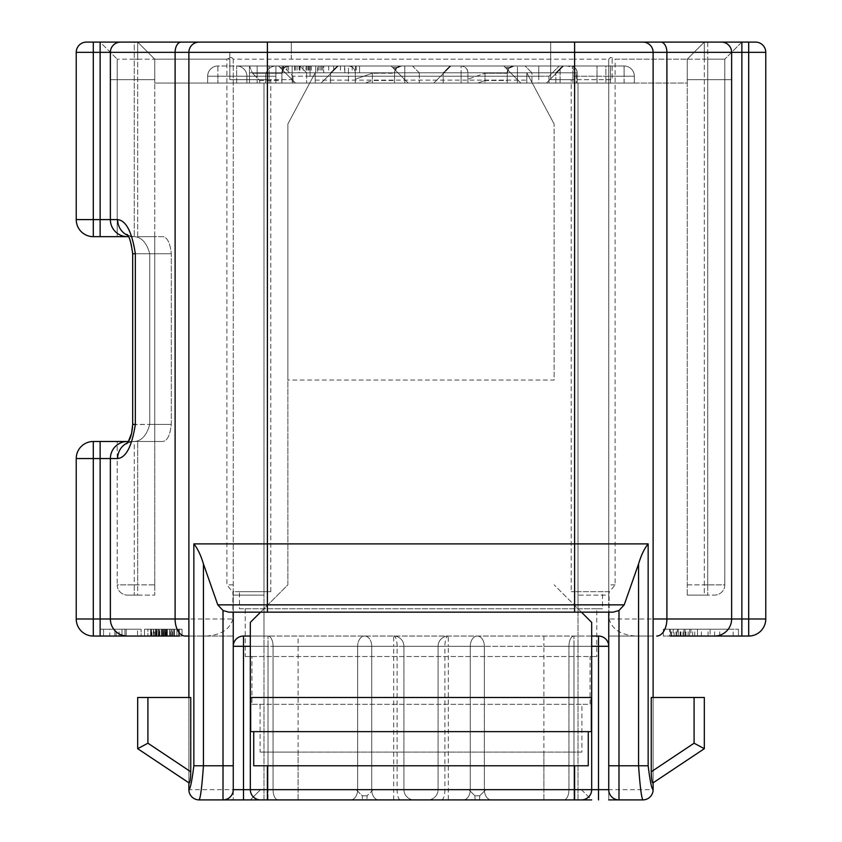 <?xml version="1.0" encoding="UTF-8"?>
<svg xmlns="http://www.w3.org/2000/svg" width="842" height="842" viewBox="0 0 842 842"><rect width="100%" height="100%" fill="white"/><g stroke="black" fill="none" stroke-linecap="round" stroke-linejoin="round"><path stroke-width="0.63" stroke-dasharray="4.21 3.16" d="M581.433 789.659L591.673 799.9L427.831 799.9L591.673 799.9L573.991 799.9L591.673 799.9L575.886 799.9L591.673 799.9L581.433 789.659L485.855 789.659L581.433 789.659M117.638 458.553A17.072 16.293 90 0 1 133.931 441.482C141.361 441.25 146.634 435.556 149.75 424.41C146.655 435.535 141.382 441.229 133.931 441.482L162.874 441.482C167.358 440.798 170.168 435.103 171.305 424.41L171.305 253.737C170.168 243.064 167.358 237.37 162.874 236.665L154.749 236.665L154.749 441.482L137.678 441.482L154.749 441.482L154.749 584.853L154.749 441.482L162.874 441.482L133.931 441.482C128.416 442.618 126.026 443.376 126.753 443.776L128.363 441.482L133.931 441.482L127.437 441.482A17.072 17.072 0 0 0 110.365 458.553L110.365 618.986L110.365 458.553L117.638 458.553C126.058 457.701 131.962 446.323 135.33 424.41L132.678 424.41L132.678 253.737L149.75 253.737C146.655 242.612 141.382 236.928 133.931 236.665L162.874 236.665C167.358 237.36 170.168 243.043 171.305 253.737L171.305 424.41C170.168 435.093 167.358 440.776 162.874 441.482L154.749 441.482L154.749 83.063L154.749 236.665L137.678 236.665L137.678 59.172L134.267 59.172L154.749 59.172L154.749 83.063L263.978 83.063L263.978 595.094L233.255 595.094L263.978 595.094L263.978 636.047L250.327 636.047M591.673 636.047L263.978 636.047L263.978 799.9L260.567 799.9L266.114 799.9L250.327 799.9L575.886 799.9L475.077 799.9L575.886 799.9L475.077 799.9L474.909 795.785L468.794 789.659L373.206 789.659L468.794 789.659L373.206 789.659L468.794 789.659L474.909 795.785L475.077 799.9L474.909 795.785L475.077 799.9L366.923 799.9L475.077 799.9L366.923 799.9L367.091 795.785L366.923 799.9L266.114 799.9L362.428 799.9L362.26 795.785L362.428 799.9L366.923 799.9L250.327 799.9L591.673 799.9M373.206 789.659L367.091 795.785L366.923 799.9L367.091 795.785L373.206 789.659M356.145 789.659L362.26 795.785L362.428 799.9L362.26 795.785L367.091 795.785L362.26 795.785L356.145 789.659L266.114 789.659L356.145 789.659M531.944 72.822L525.113 65.992L562.656 65.992L514.02 65.992L570.339 65.992C574.454 66.434 576.738 68.707 577.17 72.822A6.831 6.831 0 0 0 570.339 65.992L566.077 65.992A10.241 10.241 0 0 1 576.317 76.233A10.241 10.241 0 0 0 566.077 65.992L450.87 65.992L563.519 65.992L546.447 83.063L577.17 83.063L433.798 83.063L546.447 83.063L563.519 65.992L546.447 83.063L563.519 65.992L556.688 72.822L577.17 72.822L577.17 83.063L560.098 83.063L577.17 83.063L577.17 72.822C576.738 68.707 574.454 66.434 570.339 65.992L525.113 65.992L531.944 72.822L555.836 72.822L562.656 65.992L555.836 72.822L531.944 72.822L555.836 72.822L531.944 72.822L531.944 83.063L531.944 72.822M555.836 83.063L555.836 72.822L555.836 83.063L531.944 83.063L555.836 83.063M419.295 72.822L412.464 65.992L450.017 65.992L401.371 65.992L461.111 65.992C465.226 66.434 467.499 68.707 467.931 72.822L467.931 83.063L477.751 83.063L461.111 83.063L461.111 72.822L404.781 72.822L404.781 83.063L348.462 83.063L348.462 72.822L323.717 72.822L323.717 65.992L597.01 65.992L323.717 65.992L323.717 72.822L282.754 72.822L282.754 65.992L236.665 65.992A10.241 10.241 0 0 1 246.906 76.233L246.906 83.063L257.147 83.063L217.899 83.063L246.906 83.063L246.906 76.233A10.241 10.241 0 0 0 236.665 65.992A10.241 10.241 0 0 1 246.906 76.233L246.906 83.063L246.906 76.233L257.147 76.233L257.147 83.063L275.923 83.063L275.923 65.992L282.754 65.992L282.754 72.822L282.754 65.992L275.923 65.992L275.923 76.233L275.923 65.992L257.147 65.992L275.923 65.992A10.241 10.241 0 0 0 265.683 76.233A10.241 10.241 0 0 1 275.923 65.992L278.481 65.992L275.923 65.992L275.923 83.063L292.142 83.063L257.147 83.063L257.147 76.233L246.906 76.233A10.241 10.241 0 0 0 236.665 65.992L217.899 65.992A10.241 10.241 0 0 0 207.658 76.233A10.241 10.241 0 0 1 217.899 65.992A10.241 10.241 0 0 0 207.658 76.233L207.658 83.063L269.103 83.063L207.658 83.063L207.658 76.233A10.241 10.241 0 0 1 217.899 65.992L282.754 65.992L292.995 76.233L282.754 65.992L538.764 65.992L282.754 65.992L282.754 72.822L359.555 72.822L359.555 65.992L359.555 72.822L348.462 72.822L348.462 83.063L404.781 83.063L394.54 83.063L404.781 83.063L404.781 65.992L503.779 65.992L520.84 83.063L546.447 83.063L563.519 65.992L556.688 72.822L577.17 72.822L577.17 83.063L577.17 72.822A6.831 6.831 0 0 0 570.339 65.992L560.098 65.992L560.098 72.822L517.43 72.822L517.43 83.063L461.111 83.063L467.931 83.063L467.931 72.822A6.831 6.831 0 0 0 461.111 65.992C465.226 66.434 467.499 68.707 467.931 72.822A6.831 6.831 0 0 0 461.111 65.992L503.779 65.992L520.84 83.063L433.798 83.063L546.447 83.063L563.519 65.992L514.02 65.992L560.098 65.992L560.098 83.063L597.01 83.063L560.098 83.063L560.098 72.822L517.43 72.822L517.43 83.063L461.111 83.063L461.111 72.822L394.54 72.822L396.729 67.813L401.371 65.992L404.781 65.992L404.781 72.822L394.54 72.822L394.54 80.474L372.353 80.474L365.112 83.063L372.353 83.063L365.112 83.063L372.353 80.474L372.353 73.233L394.54 73.233L394.54 80.474L372.353 80.474L372.353 83.063L394.54 83.063L372.353 83.063L372.353 73.233L394.54 72.822A6.831 6.831 0 0 1 401.371 65.992L396.161 68.412L397.213 67.413L396.161 68.412L393.54 68.412L391.13 65.992L338.221 65.992L450.87 65.992L391.13 65.992L408.202 83.063L321.16 83.063L433.798 83.063L408.202 83.063L433.798 83.063L450.87 65.992L433.798 83.063L450.87 65.992L433.798 83.063L444.039 72.822L510.61 72.822L503.779 65.992L450.87 65.992L433.798 83.063L444.039 72.822L510.61 72.822L520.84 83.063L503.779 65.992L450.87 65.992L444.039 72.822L450.87 65.992L412.464 65.992L419.295 72.822L443.187 72.822L450.017 65.992L443.187 72.822L419.295 72.822L443.187 72.822L419.295 72.822L419.295 83.063L419.295 72.822M443.187 83.063L443.187 72.822L443.187 83.063L419.295 83.063L443.187 83.063M306.646 72.822L299.815 65.992L337.368 65.992L288.722 65.992L348.462 65.992C352.577 66.434 354.861 68.707 355.292 72.822L355.292 83.063L355.292 72.822A6.831 6.831 0 0 0 348.462 65.992L391.13 65.992L408.202 83.063L321.16 83.063L433.798 83.063L450.87 65.992L401.371 65.992A6.831 6.831 0 0 0 394.54 72.822L396.161 68.412L393.54 68.412L408.202 83.063L391.13 65.992L408.202 83.063L391.13 65.992L278.481 65.992L338.221 65.992L321.16 83.063L249.474 83.063L321.16 83.063L338.221 65.992L321.16 83.063L338.221 65.992L331.39 72.822L397.961 72.822L391.13 65.992L299.815 65.992L306.646 72.822L330.538 72.822L337.368 65.992L330.538 72.822L306.646 72.822L330.538 72.822L306.646 72.822L306.646 83.063L306.646 72.822M330.538 83.063L330.538 72.822L330.538 83.063L306.646 83.063L330.538 83.063M344.81 65.992L287.006 65.992L344.81 65.992L344.81 72.822L340.452 72.822L356.145 72.822L287.006 72.822L344.81 72.822M356.145 65.992L356.145 72.822M591.673 646.288L573.991 646.288L598.504 646.288L598.504 789.659L573.991 789.659L573.991 646.288L608.745 646.288L608.745 789.659L608.745 595.094L578.022 595.094L578.022 83.063L687.251 83.063L687.251 584.853L687.251 83.063L154.749 83.063L154.749 59.172L154.749 83.063L154.749 59.172L137.678 59.172L137.678 236.665L128.363 236.665M260.567 799.9A10.241 10.241 0 0 1 250.327 789.659L250.327 622.396L263.978 608.745L263.978 799.9L578.022 799.9L578.022 595.094L608.745 595.094L608.745 592.736L615.113 584.853L615.113 59.172L687.251 59.172L687.251 83.063L687.251 59.172L687.251 83.063L687.251 59.172L612.155 59.172L612.155 79.653L550.71 79.653L550.71 42.1L291.29 42.1L550.71 42.1L550.71 59.172L291.29 59.172L291.29 42.1L291.29 52.341L550.71 52.341M315.182 80.106L526.818 80.106L526.818 83.063L526.818 72.822L315.182 72.822L309.719 83.063L263.978 83.063L263.978 608.745L287.869 584.853L287.869 124.027L309.719 83.063L315.182 83.063L315.182 72.822L315.182 83.063L532.281 83.063L554.131 124.027L526.818 72.822L532.281 83.063L578.022 83.063L578.022 608.745L591.673 622.396L591.673 789.659A10.241 10.241 0 0 1 581.433 799.9L575.886 799.9M355.292 72.822L348.462 72.822L348.462 65.992A6.831 6.831 0 0 1 355.292 72.822L355.292 83.063L355.292 72.822L292.142 72.822L292.142 83.063L281.902 83.063L292.142 83.063L292.142 72.822L282.754 72.822L292.142 72.822L292.142 65.992L348.462 65.992C352.577 66.434 354.861 68.707 355.292 72.822A6.831 6.831 0 0 0 348.462 65.992L391.13 65.992L408.202 83.063L397.961 72.822L331.39 72.822L321.16 83.063L338.221 65.992L321.16 83.063L338.221 65.992L288.722 65.992L292.142 65.992L292.142 72.822L281.902 72.822L284.091 67.813L288.722 65.992A6.831 6.831 0 0 0 281.902 72.822L281.902 80.474L259.715 80.474L252.474 73.233L259.715 80.474L259.715 83.063L281.902 83.063L259.715 83.063L259.715 80.474L281.902 80.474L281.902 83.063L281.902 72.822L283.522 68.412L288.722 65.992A6.831 6.831 0 0 0 281.902 72.822L281.902 83.063L281.902 72.822A6.831 6.831 0 0 1 288.722 65.992A6.831 6.831 0 0 0 281.902 72.822L323.717 72.822M298.11 752.106L260.104 752.106L260.104 704.322L251.937 704.322L251.937 656.528L245.232 656.528L245.232 608.745L239.486 608.745L239.486 591.673L270.808 591.673L270.808 79.653L291.29 79.653L229.845 79.653L229.845 59.172L154.749 59.172L154.749 79.653L110.365 79.653L110.365 52.341L110.365 219.604L110.365 79.653L154.749 79.653L154.749 59.172L226.887 59.172L226.887 584.853L233.255 592.736L233.255 789.659L233.255 646.288A10.241 10.241 0 0 1 243.496 636.047L598.504 636.047A10.241 10.241 0 0 1 608.745 646.288L608.745 789.659A10.241 10.241 0 0 0 618.986 799.9L642.878 799.9L608.745 799.9L642.878 799.9L608.745 799.9L608.745 636.047L653.118 636.047L653.118 789.659A10.241 10.241 0 0 1 642.878 799.9A10.241 10.241 0 0 0 653.118 789.659A10.241 10.241 0 0 1 642.878 799.9A10.241 10.241 0 0 0 653.118 789.659L543.89 789.659L543.89 646.288L448.312 646.288L448.312 789.659L543.89 789.659L298.11 789.659L393.688 789.659L393.688 646.288L298.11 646.288L298.11 789.659L298.11 752.106L543.89 752.106L543.89 789.659L608.745 789.659A10.241 10.241 0 0 0 618.986 799.9L642.878 799.9A10.241 10.241 0 0 0 653.118 789.659L653.118 636.047L608.745 636.047L653.118 636.047L608.745 636.047L608.745 799.9M687.251 595.094L687.251 584.853L687.251 595.094L704.322 595.094L687.251 595.094M154.749 584.853L154.749 595.094L154.749 584.853L134.267 584.853L134.267 441.482L117.196 441.482L117.196 584.853L117.196 441.482L134.267 441.482L134.267 584.853L137.678 584.853L137.678 441.482L134.267 441.482L137.678 441.482L137.678 584.853L154.749 584.853M634.342 83.063L269.103 83.063L634.342 83.063L610.45 83.063L634.342 83.063L634.342 76.233A10.241 10.241 0 0 0 624.101 65.992L572.897 65.992L624.101 65.992A10.241 10.241 0 0 1 634.342 76.233A10.241 10.241 0 0 0 624.101 65.992L610.45 65.992L610.45 76.233L610.45 65.992L624.101 65.992A10.241 10.241 0 0 1 634.342 76.233L634.342 83.063M597.01 83.063L610.45 83.063L610.45 65.992L605.872 65.992L610.45 65.992L610.45 83.063L610.45 76.233L624.101 76.233L610.45 76.233L610.45 83.063L605.872 83.063L605.872 65.992L597.01 65.992L605.872 65.992L605.872 83.063L597.01 83.063L597.01 65.992L597.01 83.063M295.553 83.063L265.683 83.063L295.553 83.063L278.481 65.992L295.553 83.063L278.481 65.992L295.553 83.063L278.481 65.992L249.474 65.992L249.474 72.822L285.312 72.822L278.481 65.992L249.474 65.992L278.481 65.992L249.474 65.992L252.474 73.233L249.474 65.992L249.474 83.063L249.474 65.992L249.474 83.063L249.474 72.822L285.312 72.822L295.553 83.063L278.481 65.992L295.553 83.063M576.275 83.063L576.275 83.063A17.072 17.072 0 0 0 576.317 81.895A17.072 17.072 0 0 1 576.275 83.063L576.317 76.233L576.317 83.063M265.725 83.063L265.725 83.063A17.072 17.072 0 0 1 265.683 81.895L265.683 83.063L265.683 81.895A17.072 17.072 0 0 0 265.725 83.063L265.683 76.233L265.683 83.063M507.189 83.063L477.751 83.063L507.189 83.063L507.189 72.822L507.189 80.474L485.003 80.474L477.751 83.063L485.003 80.474L485.003 73.233L507.189 73.233L507.189 80.474L485.003 80.474L485.003 83.063L485.003 73.233L507.189 73.233L508.81 68.412L514.02 65.992A6.831 6.831 0 0 0 507.189 72.822L509.378 67.813L514.02 65.992A6.831 6.831 0 0 0 507.189 72.822A6.831 6.831 0 0 1 514.02 65.992A6.831 6.831 0 0 0 507.189 72.822L507.189 83.063M317.455 72.822L288.574 72.822L317.455 72.822L317.455 65.992L288.574 65.992L317.455 65.992M257.147 65.992L236.665 65.992L257.147 65.992L257.147 76.233L275.923 76.233L257.147 76.233L257.147 65.992M275.923 83.063L275.923 76.233L275.923 83.063M299.047 65.992L306.983 65.992L299.047 65.992L299.047 72.822L306.983 72.822L299.047 72.822M306.035 65.992L306.035 72.822M311.372 65.992L311.372 72.822M309.035 65.992L309.035 72.822M297.005 65.992L297.005 72.822M294.668 65.992L294.668 72.822M288.574 65.992L288.574 72.822M299.973 65.992L299.973 72.822M303.015 65.992L303.015 72.822M306.983 65.992L306.983 72.822M328.727 65.992L328.727 72.822M340.452 65.992L340.452 72.822M352.188 65.992L352.188 72.822M320.023 65.992L320.023 72.822M308.298 65.992L308.298 72.822M318.413 65.992L318.413 72.822M321.444 65.992L321.444 72.822M287.006 65.992L287.006 72.822M207.658 83.063L207.658 76.233L207.658 83.063M538.764 76.233L310.056 76.233L549.005 76.233L559.246 65.992L549.005 76.233L538.764 76.233L538.764 65.992L559.246 65.992L538.764 65.992L538.764 83.063L549.005 83.063L292.995 83.063L538.764 83.063L538.764 76.233M310.056 76.233L292.995 76.233L310.056 76.233L310.056 65.992L310.056 76.233M292.995 83.063L292.995 76.233L292.995 83.063M549.005 76.233L549.005 83.063L549.005 76.233M520.84 83.063L503.779 65.992L520.84 83.063M394.54 83.063L394.54 72.822A6.831 6.831 0 0 1 401.371 65.992A6.831 6.831 0 0 0 394.54 72.822L394.54 83.063M467.931 79.222L467.931 72.822L467.931 83.063L467.931 79.222L485.003 73.233L467.931 79.222M570.339 65.992A6.831 6.831 0 0 1 577.17 72.822L560.098 72.822L577.17 72.822A6.831 6.831 0 0 0 570.339 65.992M233.255 592.736L233.255 59.172L574.612 59.172L574.612 612.155L608.745 612.155L608.745 59.172L608.745 592.736M226.887 59.172L231.455 57.361L233.255 59.172L233.255 612.155L228.75 612.155M233.255 765.767L233.255 646.288A10.241 10.241 0 0 1 243.496 636.047A10.241 10.241 0 0 0 233.255 646.288L268.009 646.288L268.009 789.659L243.496 789.659L243.496 646.288L243.496 789.659L268.009 789.659L268.009 646.288L250.327 646.288M526.818 80.106L526.818 72.822L315.182 72.822L287.869 124.027L287.869 380.037L554.131 380.037L554.131 124.027L554.131 380.037M748.696 636.047L748.696 618.986L765.767 618.986L765.767 52.341L748.696 52.341L748.696 618.986L741.865 618.986L741.865 52.341L748.696 52.341L748.696 42.1L704.322 42.1L687.251 59.172L687.251 79.653L731.635 79.653L687.251 79.653L687.251 59.172L704.322 59.172L704.322 584.853L707.733 584.853L707.733 59.172L724.804 59.172L724.804 584.853L724.804 59.172L707.733 59.172L707.733 584.853L704.322 584.853L704.322 595.094L714.563 595.094L704.322 595.094L704.322 59.172L707.733 59.172L687.251 59.172L704.322 42.1L721.394 42.1L93.304 42.1L93.304 52.341L100.135 52.341L100.135 219.604L93.304 219.604L93.304 52.341L76.233 52.341A10.241 10.241 0 0 1 86.473 42.1A10.241 10.241 0 0 0 76.233 52.341M669.622 629.227L733.161 629.227L669.622 629.227L669.622 636.047L733.161 636.047L669.622 636.047M738.455 636.047L738.455 629.227L738.455 636.047L663.359 636.047L663.359 629.227L738.455 629.227L663.359 629.227L697.492 629.227L663.359 629.227L663.359 636.047L733.161 636.047L733.161 629.227M673.19 629.227L689.619 629.227L670.8 629.227L673.19 629.227L673.19 636.047L689.619 636.047L689.619 629.227L685.093 629.227L690.935 629.227L670.358 629.227L689.619 629.227L689.619 636.047L685.093 636.047L685.093 629.227M151.065 629.227L172.073 629.227L151.065 629.227L151.065 636.047L169.452 636.047L151.065 636.047L151.065 629.227M178.641 636.047L178.641 629.227L178.641 636.047L178.641 629.227L178.641 636.047L178.641 629.227L178.641 636.047L178.641 629.227L178.641 636.047L178.641 629.227L178.641 636.047L178.641 629.227L178.641 636.047L178.641 629.227L178.641 636.047L151.328 636.047L178.641 636.047L151.328 636.047L178.641 636.047L151.328 636.047L178.641 636.047L151.328 636.047L151.328 629.227L178.641 629.227L144.508 629.227L178.641 629.227L151.328 629.227L178.641 629.227L151.328 629.227L178.641 629.227L151.328 629.227L178.641 629.227L151.328 629.227L178.641 629.227L151.328 629.227L151.823 636.047L178.641 636.047L144.508 636.047L182.051 636.047L147.918 636.047L179.346 636.047L179.346 629.227L150.634 629.227L179.346 629.227L150.634 629.227L179.346 629.227L179.346 636.047L164.853 636.047L164.853 629.227M165.158 629.227L176.925 629.227L153.391 629.227L176.925 629.227L165.158 629.227L165.158 636.047L158.338 636.047L158.338 629.227L158.338 636.047L153.402 636.047L153.402 629.227L153.391 636.047L162.969 636.047L162.969 629.227L162.969 636.047L167.358 636.047L167.358 629.227L167.337 636.047L176.925 636.047L176.925 629.227L176.925 636.047L171.989 636.047L171.989 629.227L171.989 636.047L165.158 636.047L165.158 629.227M170.937 629.227L166.39 629.227L170.937 629.227L170.937 636.047L170.937 629.227M147.918 629.227L182.051 629.227L147.918 629.227L147.918 636.047L147.918 629.227M270.808 591.673L232.887 591.673L232.887 618.986L93.304 618.986L93.304 458.553L100.135 458.553L100.135 636.047L100.135 629.227L141.088 629.227L100.135 629.227L100.135 636.047L141.088 636.047L100.135 636.047L141.088 636.047L141.088 629.227L141.088 636.047M109.839 629.227L137.541 629.227L109.839 629.227L109.839 636.047L103.545 636.047L103.545 629.227L137.541 629.227L103.545 629.227L103.545 636.047L126.205 636.047L103.545 636.047L103.545 629.227L103.545 636.047L137.541 636.047L114.88 636.047L114.88 629.227L114.88 636.047L126.205 636.047L126.205 629.227L126.205 636.047L137.541 636.047L137.541 629.227M188.882 52.341A10.241 10.241 0 0 1 199.122 42.1A10.241 10.241 0 0 0 188.882 52.341L188.882 789.659A10.241 10.241 0 0 0 199.122 799.9L223.014 799.9A10.241 10.241 0 0 0 233.255 789.659A10.241 10.241 0 0 1 223.014 799.9A10.241 10.241 0 0 0 233.255 789.659L188.882 789.659A10.241 10.241 0 0 0 199.122 799.9L233.255 799.9L199.122 799.9A10.241 10.241 0 0 1 188.882 789.659L188.882 636.047L188.882 789.659L188.882 636.047L233.255 636.047L188.882 636.047L233.255 636.047L188.882 636.047L188.882 789.659A10.241 10.241 0 0 0 199.122 799.9A10.241 10.241 0 0 1 188.882 789.659A10.241 10.241 0 0 0 199.122 799.9M188.882 782.828L188.882 697.492L137.678 697.492L137.678 748.696L189.439 782.828M110.365 79.653L110.365 219.604A17.072 17.072 0 0 0 127.437 236.665L133.931 236.665C141.361 236.907 146.634 242.591 149.75 253.737L149.75 424.41L171.305 424.41L149.75 424.41L149.75 253.737L171.305 253.737L132.678 253.737L131.573 244.78L128.752 237.36M117.196 236.665L117.196 59.172L117.196 236.665L127.437 236.665A17.072 17.072 0 0 1 110.365 219.604A17.072 17.072 0 0 0 127.437 236.665A17.072 17.072 0 0 1 110.365 219.604L100.135 219.604L100.135 236.665L93.304 236.665L93.304 219.604L76.233 219.604M270.808 83.063L270.808 79.653L229.845 79.653L229.845 52.341L110.365 52.341A10.241 10.241 0 0 1 120.606 42.1A10.241 10.241 0 0 0 110.365 52.341A10.241 10.241 0 0 1 120.606 42.1A10.241 10.241 0 0 0 110.365 52.341L100.135 52.341L100.135 42.1L117.196 59.172L100.135 42.1L134.267 42.1L134.267 59.172L117.196 59.172L134.267 59.172L134.267 236.665L134.267 42.1L137.678 42.1L154.749 59.172L137.678 42.1L154.749 59.172L137.678 42.1L154.749 59.172L137.678 42.1L137.678 59.172L137.678 42.1M137.678 595.094L154.749 595.094L127.437 595.094L137.678 595.094L137.678 584.853L137.678 595.094M156.991 629.227L156.991 636.047L165.516 636.047L165.516 629.227L153.697 629.227L165.516 629.227L165.516 636.047L159.822 636.047L159.822 629.227L159.822 636.047L153.697 636.047L153.697 629.227M185.293 636.047L188.882 636.047M697.492 636.047L697.492 629.227L697.492 636.047L697.492 629.227L697.492 636.047L663.359 636.047L741.865 636.047L741.865 618.986L731.635 618.986L731.635 52.341A10.241 10.241 0 0 0 721.394 42.1A10.241 10.241 0 0 1 731.635 52.341A10.241 10.241 0 0 0 721.394 42.1A10.241 10.241 0 0 1 731.635 52.341L741.865 52.341L741.865 42.1L724.804 59.172L741.865 42.1M690.935 636.047L670.358 636.047L690.935 636.047L690.935 629.227M635.131 636.047C628.227 635.184 613.376 633.721 609.113 618.986L609.113 591.673L571.192 591.673L602.514 591.673L602.514 608.745L596.768 608.745L596.768 656.528L590.063 656.528L590.063 704.322L581.896 704.322L581.896 752.106L543.89 752.106M239.486 608.745L602.514 608.745M291.29 59.172L291.29 52.341M612.155 59.172L612.155 79.653L571.192 79.653L571.192 591.673M135.33 424.41L135.33 253.737C131.941 231.782 126.037 220.404 117.638 219.604A17.072 16.293 -90 0 0 133.931 236.665A17.072 16.293 -90 0 1 127.468 235.265M731.635 618.986A17.072 17.072 0 0 1 714.563 636.047A17.072 17.072 0 0 0 731.635 618.986L731.635 52.341L731.635 618.986L609.113 618.986M232.887 618.986C228.582 633.731 213.784 635.226 206.869 636.047M113.786 629.227A17.072 17.072 0 0 0 127.437 636.047A17.072 17.072 0 0 1 113.786 629.227A17.072 17.072 0 0 0 127.437 636.047A17.072 17.072 0 0 1 110.365 618.986M653.118 789.659L653.118 52.341A10.241 10.241 0 0 0 642.878 42.1M608.745 612.155L613.25 612.155M574.612 612.155L267.388 612.155L267.388 42.1M260.567 612.155L287.869 584.853L287.869 380.037M707.733 42.1L707.733 59.172L707.733 42.1L704.322 42.1L687.251 59.172L704.322 42.1L687.251 59.172L704.322 42.1L704.322 59.172L704.322 42.1M574.612 799.9L267.388 799.9M550.71 59.172L550.71 79.653L571.192 79.653L571.192 83.063M100.135 441.482L100.135 458.553L110.365 458.553A17.072 17.072 0 0 1 127.437 441.482L93.304 441.482L93.304 458.553L76.233 458.553L76.233 618.986A17.072 17.072 0 0 0 93.304 636.047L93.304 618.986L76.233 618.986M731.635 79.653L731.635 52.341L612.155 52.341M581.433 612.155L554.131 584.853L578.022 608.745L578.022 799.9L581.433 799.9M250.327 697.492L591.673 697.492M253.737 765.767L588.263 765.767M250.674 731.635L591.326 731.635M652.561 782.828L653.118 782.828L653.118 697.492L651.245 697.492M574.612 42.1L574.612 59.172L608.745 59.172L610.545 57.361L615.113 59.172M190.755 697.492L188.882 697.492M117.196 584.853A10.241 10.241 0 0 0 127.437 595.094A10.241 10.241 0 0 1 117.196 584.853L134.267 584.853L117.196 584.853A10.241 10.241 0 0 0 127.437 595.094M724.804 584.853A10.241 10.241 0 0 1 714.563 595.094A10.241 10.241 0 0 0 724.804 584.853L707.733 584.853L724.804 584.853A10.241 10.241 0 0 1 714.563 595.094M229.845 52.341L229.845 59.172M231.455 57.361L233.255 59.172M608.745 59.172L610.545 57.361M765.767 52.341A10.241 10.241 0 0 0 755.527 42.1M653.118 782.828L704.322 748.696L704.322 697.492L653.118 697.492M609.113 591.673L602.514 591.673M239.486 591.673L232.887 591.673M245.232 608.745L596.768 608.745M245.232 656.528L596.768 656.528M251.937 656.528L590.063 656.528M251.937 704.322L590.063 704.322M260.104 704.322L581.896 704.322M260.104 752.106L581.896 752.106M479.572 799.9C479.782 794.48 479.782 794.48 479.572 799.9C479.782 794.48 479.782 794.48 479.572 799.9C479.782 794.48 479.782 794.48 479.572 799.9C479.782 794.48 479.782 794.48 479.572 799.9M110.365 458.553A17.072 17.072 0 0 1 127.437 441.482A17.072 17.072 0 0 0 110.365 458.553M126.753 443.776C126.742 443.05 129.142 442.282 133.931 441.482A17.072 16.293 90 0 0 127.468 442.881M266.114 789.659L260.567 789.659L266.114 789.659M403.928 646.288L403.928 789.659L403.928 646.288L393.688 646.288L393.688 636.047A10.241 10.241 0 0 1 403.928 646.288A10.241 10.241 0 0 0 393.688 636.047A10.241 3.41 90 0 1 397.108 646.288L397.108 789.659L371.722 789.659L371.722 646.288A10.241 7.041 90 0 0 364.681 636.047A10.241 7.041 90 0 1 371.722 646.288A10.241 7.041 -90 0 0 364.681 636.047A10.241 7.041 90 0 0 357.639 646.288A10.241 7.041 90 0 1 364.681 636.047A10.241 7.041 -90 0 0 357.639 646.288A10.241 7.041 -90 0 1 364.681 636.047A10.241 7.041 -90 0 1 371.722 646.288L371.722 789.659L470.278 789.659L470.278 646.288A10.241 7.041 90 0 1 477.319 636.047A10.241 7.041 90 0 0 470.278 646.288A10.241 7.041 -90 0 1 477.319 636.047A10.241 7.041 -90 0 0 470.278 646.288L470.278 789.659L444.892 789.659L444.892 646.288L470.278 646.288L403.928 646.288A10.241 10.241 0 0 0 393.688 636.047M438.072 646.288L438.072 789.659L438.072 646.288L444.892 646.288A10.241 3.41 90 0 1 448.312 636.047A10.241 10.241 0 0 0 438.072 646.288A10.241 10.241 0 0 1 448.312 636.047A10.241 10.241 0 0 0 438.072 646.288L448.312 646.288L448.312 636.047M233.255 636.047L233.255 799.9L233.255 636.047M543.89 636.047L543.89 646.288L608.745 646.288A10.241 10.241 0 0 0 598.504 636.047A10.241 10.241 0 0 1 608.745 646.288A10.241 10.241 0 0 0 598.504 636.047L598.504 646.288L608.745 646.288L573.991 646.288L573.991 789.659L598.504 789.659L598.504 646.288L598.504 789.659L573.991 789.659L573.991 646.288L568.95 646.288A10.241 5.041 90 0 1 573.991 636.047A10.241 5.041 -90 0 0 568.95 646.288A10.241 5.041 -90 0 1 573.991 636.047A10.241 5.041 -90 0 0 568.95 646.288L568.95 789.659L484.361 789.659L484.361 646.288A10.241 7.041 90 0 0 477.319 636.047A10.241 7.041 -90 0 1 484.361 646.288A10.241 7.041 -90 0 0 477.319 636.047A10.241 7.041 -90 0 1 484.361 646.288L484.361 789.659L568.95 789.659L568.95 646.288L484.361 646.288L568.95 646.288L568.95 789.659L484.361 789.659L484.361 646.288L568.95 646.288L484.361 646.288L484.361 789.659L568.95 789.659L568.95 646.288L573.991 646.288L573.991 789.659L591.673 789.659M273.05 646.288A10.241 5.041 90 0 0 268.009 636.047A10.241 5.041 90 0 1 273.05 646.288A10.241 5.041 -90 0 0 268.009 636.047A10.241 5.041 -90 0 1 273.05 646.288L273.05 789.659L357.639 789.659L357.639 646.288L357.639 789.659L273.05 789.659L273.05 646.288L357.639 646.288L273.05 646.288L357.639 646.288L357.639 789.659L273.05 789.659L273.05 646.288L273.05 789.659L357.639 789.659L357.639 646.288L243.496 646.288L268.009 646.288L268.009 789.659L268.009 646.288L273.05 646.288M250.327 789.659L268.009 789.659L243.496 789.659L243.496 636.047A10.241 10.241 0 0 0 233.255 646.288L298.11 646.288L298.11 636.047M441.482 799.9A10.241 3.41 90 0 0 444.892 789.659L438.072 789.659A10.241 10.241 0 0 1 427.831 799.9A10.241 10.241 0 0 0 438.072 789.659L448.312 789.659L448.312 799.9M393.688 799.9L393.688 789.659L403.928 789.659A10.241 10.241 0 0 0 414.169 799.9A10.241 10.241 0 0 1 403.928 789.659L397.108 789.659A10.241 3.41 -90 0 0 400.518 799.9M618.986 799.9A10.241 10.241 0 0 1 608.745 789.659A10.241 10.241 0 0 0 618.986 799.9A10.241 10.241 0 0 1 608.745 789.659A10.241 10.241 0 0 0 618.986 799.9A10.241 10.241 0 0 1 608.745 789.659L598.504 789.659L608.745 789.659L598.504 789.659L598.504 799.9M223.014 799.9A10.241 10.241 0 0 0 233.255 789.659A10.241 10.241 0 0 1 223.014 799.9A10.241 10.241 0 0 0 233.255 789.659L243.496 789.659L233.255 789.659A10.241 10.241 0 0 1 223.014 799.9A10.241 10.241 0 0 0 233.255 789.659L243.496 789.659L243.496 799.9M124.942 636.047L124.942 629.227L124.942 636.047L109.839 636.047M182.051 629.227L182.051 636.047L182.051 629.227M166.737 636.047L166.737 629.227L173.736 629.227L166.737 629.227L166.737 636.047L173.736 636.047L166.737 636.047L166.737 629.227M166.316 636.047L166.316 629.227M159.085 636.047L159.085 629.227L156.233 629.227L162.19 629.227L159.106 629.227L159.085 636.047L159.106 629.227M151.328 636.047L151.328 629.227L151.328 636.047M156.233 636.047L156.233 629.227L156.233 636.047M161.832 636.047L161.832 629.227L161.832 636.047M156.78 636.047L156.78 629.227M170.737 636.047L170.737 629.227M163.716 636.047L163.716 629.227M158.454 636.047L158.454 629.227M162.19 636.047L162.19 629.227L162.19 636.047M173.736 636.047L173.736 629.227L173.736 636.047M170.547 636.047L170.547 629.227M166.39 636.047L166.39 629.227L166.39 636.047M164.853 636.047L150.634 636.047L151.928 636.047L151.928 629.227M151.928 636.047L155.675 636.047L155.675 629.227M150.634 636.047L150.634 629.227L150.634 636.047L179.346 636.047L150.634 636.047M155.412 636.047L155.412 629.227M155.675 636.047L174.441 636.047L164.632 636.047L165.8 636.047L165.8 629.227M165.8 636.047L179.346 636.047M164.632 636.047L164.632 629.227L164.632 636.047M169.537 636.047L169.537 629.227L169.537 636.047M174.441 636.047L174.441 629.227L155.538 629.227L174.441 629.227L174.441 636.047L155.538 636.047L155.538 629.227L155.538 636.047L174.441 636.047M164.843 636.047L164.843 629.227M159.222 636.047L159.222 629.227M161.485 636.047L161.485 629.227L161.485 636.047M155.886 636.047L155.886 629.227L155.886 636.047M154.349 636.047L154.349 629.227M165.253 636.047L165.253 629.227M165 636.047L165 629.227L165 636.047M172.568 636.047L172.568 629.227M165.158 636.047L176.925 636.047L165.158 636.047M663.359 629.227L663.359 636.047L663.359 629.227M144.508 629.227L144.508 636.047L144.508 629.227L144.508 636.047L144.508 629.227L178.641 629.227L144.508 629.227M156.991 636.047L165.516 636.047M670.358 629.227L670.358 636.047L685.241 636.047L678.242 636.047L683.925 636.047L680.883 636.047L680.883 629.227M680.883 636.047L677.368 636.047L677.368 629.227M683.925 636.047L683.925 629.227L676.484 629.227L683.925 629.227L683.925 636.047L676.484 636.047L683.925 636.047M678.242 636.047L678.242 629.227L678.242 636.047M685.241 636.047L685.241 629.227M680.725 636.047L680.725 629.227M676.052 636.047L676.052 629.227M680.431 636.047L680.431 629.227M685.093 636.047L673.19 636.047M680.936 636.047L680.936 629.227M677.368 636.047L671.674 636.047L674.063 636.047L674.063 629.227M671.674 636.047L671.674 629.227M172.073 636.047L169.452 636.047L172.073 636.047L172.073 629.227L172.073 636.047M157.117 636.047L163.758 636.047L157.117 636.047L157.117 629.227L163.758 629.227L157.117 629.227M163.085 636.047L163.085 629.227M163.758 636.047L163.758 629.227L163.758 636.047M169.452 636.047L169.452 629.227L169.452 636.047M680.831 636.047L680.831 629.227M670.8 636.047L670.8 629.227M680.252 636.047L680.252 629.227M680.746 636.047L680.746 629.227M685.914 636.047L685.914 629.227M680.136 636.047L680.136 629.227M676.484 636.047L676.484 629.227M680.157 636.047L680.157 629.227M710.132 636.047L692.65 636.047L710.132 636.047L710.132 629.227L692.65 629.227L710.132 629.227M694.745 636.047L694.745 629.227M683.009 636.047L683.009 629.227M688.156 636.047L688.156 629.227M714.616 636.047L714.616 629.227M719.742 636.047L719.742 629.227M708.08 636.047L708.08 629.227M701.386 636.047L701.386 629.227M692.65 636.047L692.65 629.227M135.33 253.737L132.678 253.737M322.728 65.992L322.728 72.822M344.62 65.992L344.62 72.822M572.897 76.233L572.897 65.992L572.897 83.063L572.897 76.233L634.342 76.233A10.241 10.241 0 0 0 624.101 65.992A10.241 10.241 0 0 1 634.342 76.233L572.897 76.233M269.103 76.233L269.103 65.992L269.103 76.233L207.658 76.233L217.899 76.233L217.899 83.063L217.899 76.233L207.658 76.233A10.241 10.241 0 0 1 217.899 65.992L217.899 76.233L217.899 65.992A10.241 10.241 0 0 0 207.658 76.233L269.103 76.233L269.103 83.063L269.103 76.233M624.101 83.063L624.101 76.233L634.342 76.233L624.101 76.233L624.101 65.992L624.101 83.063M236.665 83.063L236.665 76.233L217.899 76.233L236.665 76.233L236.665 65.992L236.665 83.063M333.674 65.992L333.674 72.822M355.566 65.992L355.566 72.822M310.203 65.992L310.203 72.822M315.676 65.992L315.676 72.822L315.676 65.992M299.257 65.992L299.257 72.822M295.216 65.992L295.216 72.822M624.101 65.992A10.241 10.241 0 0 1 634.342 76.233M393.54 68.412L396.161 68.412L393.54 68.412M467.931 72.822L461.111 72.822L467.931 72.822A6.831 6.831 0 0 0 461.111 65.992L461.111 72.822L461.111 65.992M506.189 68.412L508.81 68.412L506.189 68.412M280.902 68.412L283.522 68.412L280.902 68.412M355.292 79.222L372.353 73.233L355.292 79.222M252.474 73.233L281.902 73.233L252.474 73.233M517.43 72.822L507.189 72.822L517.43 72.822L517.43 65.992L517.43 72.822M348.462 72.822L348.462 65.992M117.638 219.604L110.365 219.604A17.072 17.072 0 0 0 127.437 236.665M687.251 584.853L704.322 584.853L687.251 584.853M233.255 584.853L226.887 584.853M615.113 584.853L608.745 584.853M134.267 584.853L134.267 595.094L134.267 584.853M707.733 584.853L707.733 595.094L707.733 584.853M110.365 52.341A10.241 10.241 0 0 1 120.606 42.1A10.241 10.241 0 0 0 110.365 52.341M371.722 646.288L484.361 646.288L470.278 646.288L470.278 789.659L484.361 789.659L357.639 789.659L371.722 789.659L371.722 646.288L364.681 646.288L371.722 646.288L371.722 789.659L357.639 789.659L484.361 789.659L470.278 789.659L470.278 646.288L371.722 646.288M357.639 646.288L364.681 646.288L357.639 646.288M132.678 424.41L149.75 424.41L132.678 424.61M273.05 789.659L268.009 789.659L273.05 789.659A10.241 5.041 -90 0 0 278.102 799.9A10.241 5.041 -90 0 1 273.05 789.659A10.241 5.041 -90 0 0 278.102 799.9A10.241 5.041 90 0 1 273.05 789.659M573.991 789.659L568.95 789.659L573.991 789.659L568.95 789.659L573.991 789.659L573.991 799.9L573.991 789.659M568.95 646.288L573.991 646.288L568.95 646.288M573.991 646.288L573.991 636.047L573.991 646.288M268.009 646.288L268.009 636.047L268.009 646.288M608.745 646.288A10.241 10.241 0 0 0 598.504 636.047L598.504 646.288L598.504 636.047M243.496 636.047L243.496 646.288L243.496 636.047A10.241 10.241 0 0 0 233.255 646.288M543.89 799.9L543.89 789.659L543.89 799.9M427.831 799.9A10.241 10.241 0 0 0 438.072 789.659M568.95 789.659A10.241 5.041 -90 0 1 563.898 799.9A10.241 5.041 -90 0 0 568.95 789.659A10.241 5.041 -90 0 1 563.898 799.9A10.241 5.041 90 0 0 568.95 789.659M463.247 799.9A10.241 7.041 90 0 0 470.278 789.659A10.241 7.041 -90 0 1 463.247 799.9A10.241 7.041 -90 0 0 470.278 789.659A10.241 7.041 90 0 1 463.247 799.9M484.361 789.659A10.241 7.041 -90 0 0 491.402 799.9A10.241 7.041 -90 0 1 484.361 789.659A10.241 7.041 -90 0 0 491.402 799.9A10.241 7.041 90 0 1 484.361 789.659M298.11 799.9L298.11 789.659L298.11 799.9M403.928 789.659A10.241 10.241 0 0 0 414.169 799.9M371.722 789.659A10.241 7.041 -90 0 0 378.753 799.9A10.241 7.041 -90 0 1 371.722 789.659A10.241 7.041 -90 0 0 378.753 799.9A10.241 7.041 90 0 1 371.722 789.659M357.639 789.659A10.241 7.041 -90 0 1 350.598 799.9A10.241 7.041 -90 0 0 357.639 789.659A10.241 7.041 -90 0 1 350.598 799.9A10.241 7.041 90 0 0 357.639 789.659M268.009 799.9L268.009 789.659L268.009 799.9M122.006 636.047L122.006 629.227L122.006 636.047M119.08 636.047L119.08 629.227M116.143 636.047L116.143 629.227M165.306 636.047L165.306 629.227M397.213 67.413L392.551 67.413L397.213 67.413M509.863 67.413L505.189 67.413L509.863 67.413M284.564 67.413L279.902 67.413L284.564 67.413M479.74 795.785L474.909 795.785L479.74 795.785L485.855 789.659L479.74 795.785M128.668 237.212L126.753 234.381C126.805 235.129 129.194 235.886 133.931 236.665C128.9 235.76 126.511 235.002 126.753 234.381M260.567 789.659L250.327 799.9L260.567 789.659M126.205 636.047L126.205 629.227"/><path stroke-width="1.26" d="M575.886 799.9L199.122 799.9A10.241 10.241 0 0 1 188.882 789.659L188.882 782.828L137.678 748.696L137.678 697.492L147.918 697.492L147.918 743.212L190.755 771.777L190.755 697.492L147.918 697.492M653.118 782.828L652.561 782.828C651.792 781.06 651.35 777.376 651.245 771.777L694.082 743.212L694.082 697.492L704.322 697.492L704.322 748.696L653.118 782.828L653.118 789.659A10.241 10.241 0 0 1 642.878 799.9L618.986 799.9A10.241 10.241 0 0 1 608.745 789.659L608.745 612.155M642.878 799.9C641.478 797.879 640.036 786.502 638.562 765.767L638.562 563.951L624.217 604.861L618.986 610.503L613.25 612.155L233.255 612.155L233.255 789.659L233.255 765.767L223.014 765.767L223.014 610.503L217.783 604.861L203.438 563.951L203.438 765.767C201.964 786.502 200.522 797.879 199.122 799.9M188.882 697.492L188.882 52.341A10.241 10.241 0 0 1 199.122 42.1L755.527 42.1L748.696 42.1L748.696 52.341L741.865 52.341L741.865 618.986L748.696 618.986L748.696 52.341L765.767 52.341L765.767 618.986A17.072 17.072 0 0 1 748.696 636.047L741.865 636.047L748.696 636.047A17.072 17.072 0 0 0 765.767 618.986A17.072 17.072 0 0 1 748.696 636.047L748.696 618.986L765.767 618.986M250.327 636.047L243.496 636.047A10.241 10.241 0 0 0 233.255 646.288A10.241 10.241 0 0 1 243.496 636.047L243.496 789.659L250.327 789.659L250.327 622.396L260.567 612.155M250.327 697.492L591.673 697.492L591.673 789.659L598.504 789.659L598.504 646.288L608.745 646.288A10.241 10.241 0 0 0 598.504 636.047A10.241 10.241 0 0 1 608.745 646.288A10.241 10.241 0 0 0 598.504 636.047L591.673 636.047M128.363 236.665L127.437 236.665A17.072 17.072 0 0 1 110.365 219.604L110.365 52.341A10.241 10.241 0 0 1 120.606 42.1L199.122 42.1M179.346 636.047L100.135 636.047L100.135 458.553L93.304 458.553L93.304 618.986L110.365 618.986L110.365 458.553L110.365 618.986L175.104 618.986L175.104 52.341L76.233 52.341L76.233 219.604L76.233 52.341A10.241 10.241 0 0 1 86.473 42.1L93.304 42.1L86.473 42.1M141.088 636.047L153.697 636.047M165.516 636.047L178.641 636.047M188.882 636.047L185.293 636.047A17.072 10.178 90 0 1 175.104 618.986L188.882 618.986M100.135 636.047L93.304 636.047L100.135 636.047M733.161 636.047L738.455 636.047M704.322 42.1L741.865 42.1L741.865 52.341L731.635 52.341L731.635 618.986L741.865 618.986L741.865 636.047L670.358 636.047M674.063 636.047L697.492 636.047M110.365 618.986A17.072 17.072 0 0 0 113.786 629.227A17.072 17.072 0 0 1 110.365 618.986A17.072 17.072 0 0 0 127.437 636.047A17.072 17.072 0 0 1 110.365 618.986A17.072 17.072 0 0 0 113.786 629.227M217.783 604.861L267.388 604.861L267.388 612.155L228.75 612.155L223.014 610.503M127.468 235.265A17.072 16.293 -90 0 1 117.638 219.604C126.058 220.446 131.962 231.824 135.33 253.737L135.33 424.41C131.941 446.365 126.037 457.743 117.638 458.553L100.135 458.553L100.135 441.482L128.363 441.482L131.552 433.42L132.678 424.61M127.437 236.665L93.304 236.665A17.072 17.072 0 0 1 76.233 219.604L93.304 219.604L93.304 42.1L120.606 42.1M741.865 42.1L707.733 42.1M137.678 42.1L100.135 42.1L100.135 219.604L117.638 219.604M243.496 799.9L243.496 789.659L233.255 789.659A10.241 10.241 0 0 1 223.014 799.9L260.567 799.9A10.241 10.241 0 0 1 250.327 789.659L574.612 789.659L574.612 765.767L588.263 765.767L588.263 731.635L591.326 731.635L591.326 697.492M608.745 799.9L618.986 799.9A10.241 10.241 0 0 1 608.745 789.659L598.504 789.659L598.504 799.9M591.673 799.9L574.612 799.9L574.612 789.659L591.673 789.659A10.241 10.241 0 0 1 581.433 799.9A10.241 10.241 0 0 0 591.673 789.659M93.304 636.047L93.304 618.986L76.233 618.986A17.072 17.072 0 0 0 93.304 636.047A17.072 17.072 0 0 1 76.233 618.986L76.233 458.553A17.072 17.072 0 0 1 93.304 441.482L100.135 441.482M250.674 697.492L250.674 731.635L253.737 731.635L253.737 765.767L267.388 765.767L267.388 799.9L260.567 799.9M591.673 697.492L591.673 622.396L581.433 612.155M267.388 765.767L574.612 765.767M253.737 731.635L588.263 731.635M188.882 789.659C190.324 788.954 191.976 780.987 193.849 765.767L193.849 543.89L648.151 543.89L648.151 765.767C650.024 780.987 651.676 788.954 653.118 789.659M731.635 52.341A10.241 10.241 0 0 0 721.394 42.1A10.241 10.241 0 0 1 731.635 52.341L653.118 52.341L653.118 697.492M190.755 771.777C190.65 777.366 190.208 781.05 189.439 782.828L188.882 782.828M651.245 771.777L651.245 697.492L694.082 697.492M638.562 563.951C641.162 555.225 644.362 548.542 648.151 543.89M193.849 543.89C197.66 548.563 200.849 555.257 203.438 563.951M653.118 618.986L731.635 618.986A17.072 17.072 0 0 1 714.563 636.047A17.072 17.072 0 0 0 731.635 618.986A17.072 17.072 0 0 1 714.563 636.047M765.767 52.341A10.241 10.241 0 0 0 755.527 42.1A10.241 10.241 0 0 1 765.767 52.341M653.118 52.341A10.241 10.241 0 0 0 642.878 42.1A10.241 10.241 0 0 1 653.118 52.341L267.388 52.341L267.388 604.861L574.612 604.861L574.612 42.1M93.304 236.665A17.072 17.072 0 0 1 76.233 219.604A17.072 17.072 0 0 0 93.304 236.665L93.304 219.604L100.135 219.604L100.135 236.665L117.196 236.665M93.304 441.482A17.072 17.072 0 0 0 76.233 458.553L93.304 458.553L93.304 441.482A17.072 17.072 0 0 0 76.233 458.553M127.437 441.482A17.072 17.072 0 0 0 110.365 458.553A17.072 17.072 0 0 1 127.437 441.482M127.468 442.881A17.072 16.293 90 0 0 117.638 458.553M694.082 743.212L704.322 748.696M137.678 748.696L147.918 743.212M137.541 636.047L124.942 636.047M660.781 42.1A10.241 6.104 -90 0 1 666.896 52.341L666.896 618.986A17.072 10.178 90 0 1 656.707 636.047M193.849 765.767L223.014 765.767L223.014 799.9A10.241 10.241 0 0 0 233.255 789.659M618.986 610.503L618.986 765.767L648.151 765.767M267.388 42.1L267.388 52.341L175.104 52.341A10.241 6.104 -90 0 1 181.219 42.1M574.612 612.155L574.612 604.861L624.217 604.861M126.753 443.776C127.131 441.987 131.668 440.882 132.678 424.41L135.33 424.41M132.678 424.41L132.678 253.737L135.33 253.737M250.327 646.288L233.255 646.288A10.241 10.241 0 0 1 243.496 636.047M608.745 646.288A10.241 10.241 0 0 0 598.504 636.047L598.504 646.288L591.673 646.288M608.745 765.767L618.986 765.767L618.986 799.9M132.678 253.737C131.047 241.749 129.068 235.297 126.753 234.381"/></g></svg>
